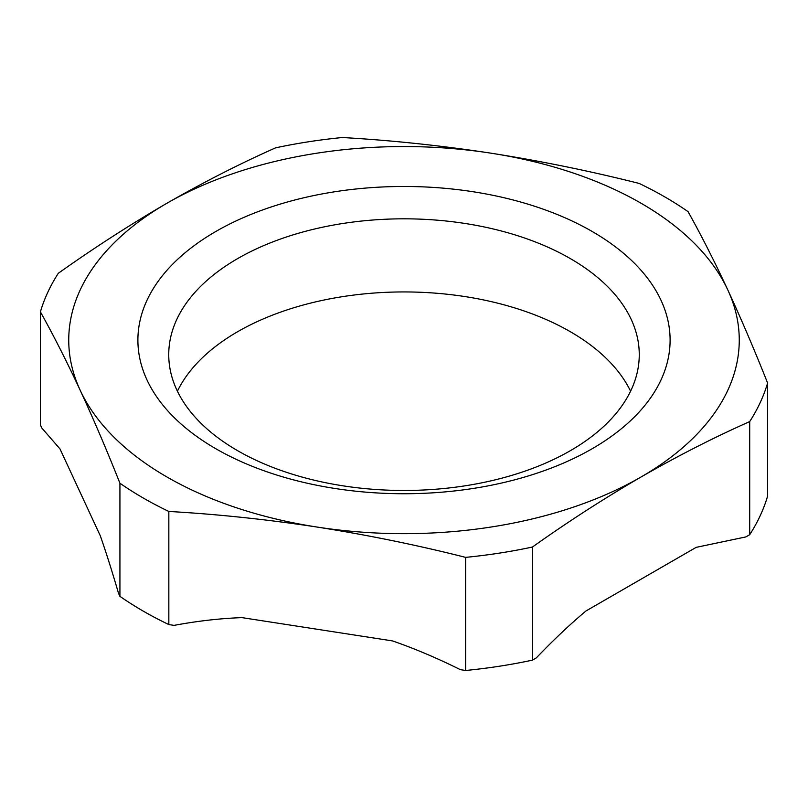 <?xml version="1.0" encoding="UTF-8"?>
<svg xmlns="http://www.w3.org/2000/svg" width="808" height="808" viewBox="0 0 808 808"><rect width="100%" height="100%" fill="white"/><g stroke="black" fill="none" stroke-linecap="round" stroke-linejoin="round"><path stroke-width="1.21" d="M630.583 391.203A235.259 135.825 0 0 0 570.357 331.724A235.259 135.825 0 0 0 177.417 391.203M570.357 258.6A235.259 135.825 180 0 1 639.259 354.651A235.259 135.825 180 0 1 494.031 480.134A235.259 135.825 180 0 1 237.643 450.692A235.259 135.825 180 0 1 168.741 354.651A235.259 135.825 180 0 1 313.969 229.159A235.259 135.825 180 0 1 570.357 258.6M40.4 311.868L40.4 424.978L41.814 428.008L59.994 448.935L100.333 535.866C106.202 552.702 112.262 571.842 118.513 593.294L119.927 596.334L119.927 483.224A368.781 212.918 0 0 0 168.832 511.454C217.564 514.221 267.034 519.433 317.231 527.079A335.259 193.556 180 0 1 145.753 463.539A335.259 193.556 180 0 1 80.164 390.203A335.259 193.556 180 0 1 89.728 272.7A335.259 193.556 180 0 1 166.933 203.242A335.259 193.556 180 0 1 347.975 149.268A335.259 193.556 180 0 1 490.769 153.146A335.259 193.556 180 0 1 662.247 216.675A335.259 193.556 180 0 1 727.836 290.011A335.259 193.556 180 0 1 718.272 407.515A335.259 193.556 180 0 1 641.067 476.983A335.259 193.556 180 0 1 460.025 530.947A335.259 193.556 180 0 1 317.231 527.079C367.428 534.967 416.898 545.057 465.63 557.369A368.781 212.918 0 0 0 532.432 547.036C568.105 521.665 604.313 498.314 641.067 476.983C677.811 455.884 714.03 437.421 749.703 421.594A368.781 212.918 0 0 0 767.6 383.022C754.541 350.116 741.29 319.12 727.836 290.011C714.383 261.156 701.132 235.037 688.073 211.666A368.781 212.918 0 0 0 639.168 183.436C590.436 171.124 540.966 161.034 490.769 153.146C440.572 145.501 391.102 140.289 342.37 137.522A368.781 212.918 0 0 0 275.568 147.854C239.895 163.681 203.687 182.143 166.933 203.242C130.189 224.584 93.97 247.935 58.297 273.296A368.781 212.918 0 0 0 40.4 311.868C53.459 335.229 66.71 361.348 80.164 390.203C93.617 419.312 106.868 450.319 119.927 483.224M215.837 448.743A266.105 153.631 0 0 0 592.163 448.743A266.105 153.631 0 0 0 592.163 231.472A266.105 153.631 0 0 0 215.837 231.472A266.105 153.631 0 0 0 215.837 448.743M767.6 383.022L767.6 496.132A368.781 212.918 180 0 1 749.703 534.704L745.855 536.926L696.173 547.359L585.952 610.989C569.913 624.443 553.359 640.077 536.28 657.924L532.432 660.146A368.781 212.918 180 0 1 465.63 670.478L460.368 669.66C437.037 658.076 414.413 648.491 392.516 640.916L241.946 617.625C220.039 618.423 197.425 621.009 174.084 625.372L168.832 624.564A368.781 212.918 180 0 1 119.927 596.334M168.832 624.564L168.832 511.454M465.63 670.478L465.63 557.369M532.432 660.146L532.432 547.036M749.703 534.704L749.703 421.594"/></g></svg>
